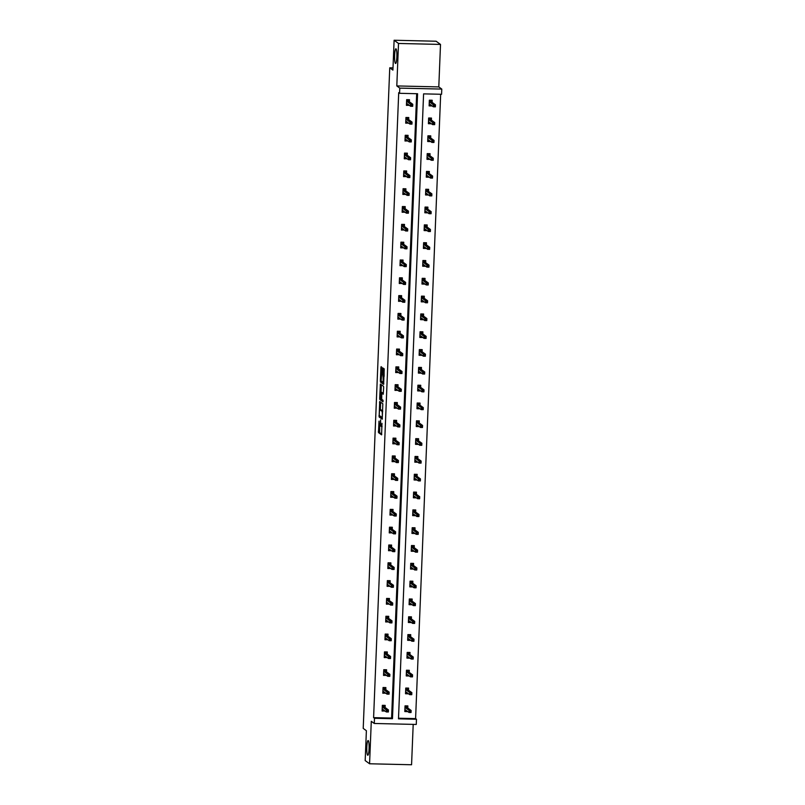 <?xml version="1.0" encoding="UTF-8"?>
<svg xmlns="http://www.w3.org/2000/svg" width="805" height="805" viewBox="0 0 805 805"><rect width="100%" height="100%" fill="white"/><g stroke="black" fill="none" stroke-linecap="round" stroke-linejoin="round"><path stroke-width="1.21" d="M395.446 63.434A7.356 1.147 -88.7 0 0 395.567 63.484A7.356 1.147 -88.7 0 0 396.875 56.551A7.356 1.147 -88.7 0 0 396.03 48.823A7.356 1.147 -88.7 0 0 395.909 48.773A7.356 1.147 -88.7 0 0 394.601 55.706A7.356 1.147 -88.7 0 0 395.446 63.434M367.664 755.211A7.356 1.147 -88.7 0 0 367.784 755.251A7.356 1.147 -88.7 0 0 369.093 748.328A7.356 1.147 -88.7 0 0 368.247 740.59A7.356 1.147 -88.7 0 0 368.127 740.55A7.356 1.147 -88.7 0 0 366.808 747.473A7.356 1.147 -88.7 0 0 367.664 755.211M380.725 425.362L379.729 425.342A3.612 0.564 -88.7 0 1 379.668 425.322L379.417 425.131A3.612 0.564 -88.7 0 1 379.004 421.146L378.471 432.577L381.58 434.851L381.973 423.309A3.612 0.564 -88.7 0 1 381.339 426.509A3.612 0.564 -88.7 0 1 381.278 426.489L381.017 426.298A3.612 0.564 -88.7 0 1 380.614 422.313L380.584 419.898L380.373 422.142A3.612 0.564 -88.7 0 1 379.729 425.342L379.608 432.607L381.781 434.187M440.506 44.426L398.505 43.46L396.805 85.934L438.795 86.91L440.506 44.426L436.109 41.226L394.108 40.25L392.91 70.116L389.751 67.801L363.216 728.404L366.386 730.709L365.178 760.574L369.575 763.774L411.566 764.75L413.196 724.379M394.108 40.25L398.505 43.46M382.123 368.499L381.127 366.617L380.906 367.613L380.373 380.835L380.503 382.083L383.633 384.357L384.226 368.881L383.16 368.106L382.959 369.113L383.19 382.415L381.097 380.906L382.123 368.499M398.505 718.221L415.591 718.613L416.477 719.257L416.266 724.45L374.275 723.474L371.286 721.3L369.575 763.774M374.275 723.474L374.486 718.281L392.468 718.704L417.574 93.732L399.582 93.31L399.793 88.117L441.784 89.083L441.573 94.286L423.591 93.863L398.485 718.835L416.477 719.257M399.582 93.31L398.706 92.666L373.601 717.637L374.486 718.281M396.805 85.934L399.793 88.117M379.729 401.474L379.105 416.95L382.224 419.214L382.828 403.748L379.729 401.474M379.678 398.274L380.403 384.045L383.532 386.309L383.663 387.557L383.23 394.219L381.932 393.293L381.741 394.289L381.711 399.29L383.029 400.246L382.979 401.826L379.799 399.511L379.678 398.274L380.352 398.284M393.001 67.882L389.751 67.801M431.4 120.156L431.48 118.063L428.642 117.993L428.411 123.708L431.249 123.769L428.431 123.356M429.961 155.788L430.051 153.685L427.214 153.624L426.982 159.33L429.82 159.4L426.992 158.988M428.532 191.419L428.622 189.316L425.785 189.245L425.553 194.961L428.391 195.021L425.563 194.619M427.103 227.04L427.183 224.947L424.346 224.877L424.124 230.592L426.962 230.653L424.134 230.24M425.674 262.672L425.754 260.568L422.917 260.508L422.685 266.214L425.523 266.284L422.706 265.871M424.245 298.303L424.326 296.2L421.488 296.129L421.257 301.845L424.094 301.905L421.277 301.503M422.806 333.924L422.897 331.831L420.059 331.761L419.828 337.466L422.665 337.537L419.838 337.124M421.377 369.555L421.468 367.452L418.63 367.392L418.399 373.097L421.236 373.168L418.409 372.755M419.948 405.187L420.029 403.084L417.191 403.013L416.97 408.729L419.808 408.789L416.98 408.387M418.52 440.808L418.6 438.715L415.762 438.645L415.531 444.35L418.369 444.42L415.551 444.008M417.091 476.439L417.171 474.336L414.334 474.276L414.102 479.981L416.94 480.052L414.122 479.639M415.652 512.071L415.742 509.968L412.905 509.897L412.673 515.613L415.511 515.673L412.683 515.26M414.223 547.692L414.303 545.599L411.476 545.528L411.244 551.234L414.082 551.304L411.254 550.892M412.794 583.323L412.874 581.22L410.037 581.16L409.815 586.865L412.643 586.936L409.826 586.523M411.365 618.944L411.446 616.851L408.608 616.781L408.377 622.496L411.214 622.557L408.397 622.144M409.926 654.576L410.017 652.473L407.179 652.412L406.948 658.118L409.785 658.188L406.958 657.776M408.497 690.207L408.588 688.104L405.75 688.044L405.519 693.749L408.356 693.819L405.529 693.407M415.591 718.613L440.667 94.266M407.783 708.018L407.873 705.915L405.036 705.854L404.804 711.56L407.642 711.63L404.814 711.217M409.212 672.386L409.302 670.293L406.465 670.223L406.233 675.938L409.071 675.999L406.243 675.586M410.651 636.765L410.731 634.662L407.894 634.602L407.662 640.307L410.5 640.378L407.682 639.965M412.079 601.134L412.16 599.041L409.322 598.97L409.091 604.676L411.929 604.746L409.111 604.334M413.508 565.513L413.589 563.409L410.751 563.339L410.53 569.055L413.368 569.115L410.54 568.702M414.937 529.881L415.028 527.778L412.19 527.718L411.959 533.423L414.796 533.494L411.969 533.081M416.366 494.25L416.457 492.157L413.619 492.086L413.388 497.792L416.225 497.862L413.398 497.45M417.805 458.629L417.886 456.526L415.048 456.455L414.817 462.171L417.654 462.231L414.837 461.818M419.234 422.997L419.314 420.894L416.477 420.834L416.245 426.539L419.083 426.61L416.266 426.197M420.663 387.366L420.743 385.273L417.906 385.203L417.684 390.908L420.522 390.978L417.694 390.566M422.092 351.745L422.182 349.642L419.345 349.571L419.113 355.287L421.951 355.347L419.123 354.945M423.521 316.113L423.611 314.01L420.774 313.95L420.542 319.655L423.38 319.726L420.552 319.313M424.96 280.482L425.04 278.389L422.202 278.319L421.971 284.034L424.809 284.095L421.991 283.682M426.388 244.861L426.469 242.758L423.631 242.687L423.4 248.403L426.237 248.463L423.42 248.061M427.817 209.23L427.898 207.127L425.06 207.066L424.839 212.772L427.676 212.842L424.849 212.429M429.246 173.598L429.337 171.505L426.499 171.435L426.268 177.15L429.105 177.211L426.278 176.798M430.675 137.977L430.766 135.874L427.928 135.804L427.697 141.519L430.534 141.579L427.707 141.177M432.114 102.346L432.194 100.243L429.357 100.182L429.125 105.888L431.963 105.958L429.146 105.546M438.795 86.91L441.784 89.083M373.601 717.637L391.592 718.06L416.668 93.702M391.592 718.06L392.468 718.704M409.272 105.274L406.434 105.364L406.656 99.659L409.493 99.719L409.413 101.822M408.558 123.095L405.71 123.175L405.941 117.47L408.779 117.53L408.699 119.633M407.843 140.905L404.996 140.996L405.227 135.28L408.065 135.351L407.984 137.444M407.129 158.716L404.281 158.806L404.513 153.101L407.35 153.161L407.27 155.264M406.414 176.537L403.567 176.617L403.798 170.912L406.636 170.972L406.545 173.075M405.7 194.347L402.852 194.438L403.084 188.722L405.921 188.793L405.831 190.886M404.975 212.158L402.138 212.248L402.369 206.543L405.207 206.603L405.116 208.706M404.261 229.978L401.423 230.059L401.655 224.354L404.492 224.414L404.402 226.517M403.547 247.789L400.709 247.88L400.93 242.164L403.768 242.235L403.687 244.328M402.832 265.6L399.994 265.69L400.216 259.985L403.053 260.045L402.973 262.148M402.118 283.42L399.27 283.501L399.501 277.795L402.339 277.856L402.259 279.959M401.403 301.231L398.555 301.322L398.787 295.606L401.625 295.676L401.544 297.77M400.689 319.042L397.841 319.132L398.073 313.427L400.91 313.487L400.83 315.59M399.974 336.862L397.127 336.943L397.358 331.237L400.196 331.298L400.115 333.401M399.26 354.673L396.412 354.764L396.644 349.048L399.481 349.118L399.391 351.211M398.545 372.484L395.698 372.574L395.929 366.859L398.767 366.929L398.676 369.032M397.821 390.304L394.983 390.385L395.215 384.679L398.052 384.74L397.962 386.843M397.107 408.115L394.269 408.205L394.5 402.49L397.338 402.56L397.247 404.653M396.392 425.925L393.554 426.016L393.776 420.301L396.613 420.371L396.533 422.474M395.678 443.746L392.84 443.827L393.061 438.121L395.899 438.182L395.819 440.285M394.963 461.557L392.116 461.647L392.347 455.932L395.185 456.002L395.104 458.095M394.249 479.367L391.401 479.458L391.633 473.743L394.47 473.813L394.39 475.916M393.534 497.188L390.687 497.269L390.918 491.563L393.756 491.624L393.675 493.727M392.82 514.999L389.972 515.089L390.204 509.374L393.041 509.444L392.961 511.537M392.105 532.809L389.258 532.9L389.489 527.184L392.327 527.255L392.236 529.358M391.391 550.63L388.543 550.711L388.775 545.005L391.612 545.066L391.522 547.169M390.667 568.441L387.829 568.531L388.06 562.816L390.898 562.886L390.807 564.979M389.952 586.251L387.114 586.342L387.346 580.626L390.173 580.697L390.093 582.8M389.238 604.062L386.4 604.153L386.621 598.447L389.459 598.507L389.379 600.611M388.523 621.883L385.686 621.963L385.907 616.258L388.745 616.328L388.664 618.421M387.809 639.693L384.961 639.784L385.193 634.068L388.03 634.139L387.95 636.242M387.094 657.504L384.247 657.594L384.478 651.889L387.316 651.949L387.235 654.052M386.38 675.325L383.532 675.405L383.764 669.7L386.601 669.77L386.521 671.863M385.665 693.135L382.818 693.226L383.049 687.51L385.887 687.581L385.796 689.684M384.951 710.946L382.103 711.036L382.335 705.331L385.172 705.391L385.082 707.494M384.941 711.107L382.113 710.694M385.655 693.286L382.828 692.884M386.37 675.476L383.552 675.063M387.084 657.665L384.267 657.252M387.799 639.844L384.981 639.442M388.513 622.034L385.696 621.621M389.238 604.223L386.41 603.81M389.952 586.402L387.125 586M390.667 568.592L387.839 568.179M391.381 550.781L388.553 550.368M392.095 532.96L389.268 532.558M392.81 515.15L389.992 514.737M393.524 497.339L390.707 496.927M394.239 479.518L391.421 479.116M394.953 461.708L392.136 461.295M395.678 443.897L392.85 443.485M396.392 426.076L393.565 425.674M397.107 408.266L394.279 407.853M397.821 390.455L394.993 390.043M398.535 372.635L395.708 372.232M399.25 354.824L396.422 354.411M399.964 337.013L397.147 336.601M400.679 319.193L397.861 318.79M401.393 301.382L398.576 300.969M402.108 283.571L399.29 283.159M402.832 265.751L400.005 265.348M403.547 247.94L400.719 247.527M404.261 230.129L401.433 229.717M404.975 212.309L402.148 211.906M405.69 194.498L402.862 194.086M406.404 176.687L403.577 176.275M407.119 158.877L404.301 158.464M407.833 141.056L405.016 140.644M408.548 123.246L405.73 122.833M409.262 105.435L406.445 105.022M380.101 416.064L380.242 416.97L382.405 418.55M380.664 402.158L380.352 409.815M379.266 414.645L379.356 415.511L382.083 417.503L382.305 415.179A3.612 0.564 -88.7 0 0 381.892 411.194L380.03 409.836A3.612 0.564 -88.7 0 0 379.97 409.805A3.612 0.564 -88.7 0 0 379.336 413.015L379.266 414.645M381.037 409.856A3.612 0.564 -88.7 0 1 381.107 409.836A3.612 0.564 -88.7 0 1 381.168 409.856L382.717 410.993M381.047 392.337L381.339 385.072L380.212 385.042M383.11 401.132L379.799 399.511M380.644 392.347L380.403 398.344L381.127 398.867L381.5 394.118L380.644 392.347L381.681 392.367M382.606 393.303L381.369 392.87M381.781 392.367L382.506 392.89M380.805 398.626L380.936 399.542M384.116 368.801L384.116 376.136M381.51 381.198L381.64 382.113L383.804 383.693M382.053 367.382L381.751 374.899M407.37 705.905L407.3 707.665M404.985 706.941L407.32 706.991L404.965 707.384L409.091 710.413L411.134 710.463L406.968 707.424M410.882 711.067L409.755 711.046L409.705 712.184L410.842 712.214L411.134 710.463L411.043 712.516L409 712.465L404.885 709.467M409.705 712.184L409 712.465L409.091 710.413L409.755 711.046M382.284 706.408L384.619 706.468L384.669 705.381M384.599 707.132L384.619 706.468L382.274 706.85M387.004 711.66L388.141 711.69L388.191 710.543L387.054 710.523L386.309 711.942L386.39 709.889L388.433 709.93L388.352 711.992L386.309 711.942L382.184 708.933M388.191 710.543L388.433 709.93L384.277 706.901M387.054 710.523L382.274 706.881M408.085 688.094L408.014 689.845M405.7 689.12L408.034 689.181L405.69 689.563L409.805 692.602L411.848 692.642L407.682 689.613M411.597 693.256L410.47 693.236L410.419 694.373L411.556 694.403L411.848 692.642L411.758 694.695L409.715 694.655L405.599 691.646M410.419 694.373L409.715 694.655L409.805 692.602L410.47 693.236M408.799 670.283L408.729 672.034M406.414 671.31L408.749 671.36L406.404 671.752L410.52 674.781L412.563 674.832L408.407 671.803M412.321 675.445L411.184 675.415L411.134 676.562L412.271 676.582L412.563 674.832L412.482 676.884L410.439 676.834L406.314 673.835M411.134 676.562L410.439 676.834L410.52 674.781L411.184 675.415M383.009 688.597L385.343 688.647L385.384 687.571M385.313 689.322L385.343 688.647L382.989 689.04M387.718 693.85L388.855 693.87L388.906 692.733L387.769 692.702L387.024 694.131L387.104 692.069L389.147 692.119L389.067 694.172L387.024 694.131L382.898 691.123M388.906 692.733L389.147 692.119L384.991 689.09M387.769 692.702L382.989 689.07M383.723 670.786L386.058 670.837L386.098 669.75M386.028 671.511L386.058 670.837L383.703 671.229M388.433 676.029L389.57 676.059L389.62 674.922L388.483 674.892L387.738 676.311L387.819 674.258L389.862 674.308L389.781 676.361L387.738 676.311L383.623 673.312M389.62 674.922L389.862 674.308L385.706 671.269M388.483 674.892L383.703 671.259M409.514 652.463L409.443 654.224M407.139 653.499L409.473 653.549L407.119 653.942L411.234 656.971L413.277 657.021L409.121 653.982M413.035 657.625L411.898 657.605L411.848 658.742L412.985 658.772L413.277 657.021L413.196 659.074L411.154 659.023L407.028 656.025M411.848 658.742L411.154 659.023L411.234 656.971L411.898 657.605M384.438 652.966L386.772 653.026L386.813 651.939M386.742 653.69L386.772 653.026L384.418 653.408M389.157 658.218L390.284 658.249L390.334 657.101L389.197 657.081L388.453 658.5L388.533 656.447L390.576 656.488L390.495 658.55L388.453 658.5L384.337 655.491M390.334 657.101L390.576 656.488L386.42 653.459M389.197 657.081L384.418 653.439M410.228 634.652L410.158 636.403M407.853 635.678L410.188 635.739L407.833 636.121M413.75 639.814L412.613 639.794L412.563 640.931L413.7 640.961L413.991 639.2L413.911 641.263L411.868 641.213L411.949 639.16L413.991 639.2L409.836 636.171M412.613 639.794L407.833 636.151M412.563 640.931L411.868 641.213L407.753 638.204M385.152 635.155L387.487 635.205L387.527 634.129M387.457 635.88L387.487 635.205L385.132 635.598M389.872 640.408L390.999 640.428L391.049 639.291L389.912 639.261L389.167 640.689L389.248 638.627L391.29 638.677L391.21 640.73L389.167 640.689L385.052 637.681M391.049 639.291L391.29 638.677L387.135 635.648M389.912 639.261L385.132 635.628M410.942 616.841L410.872 618.592M408.568 617.868L410.902 617.918L408.548 618.31M414.464 622.003L413.327 621.973L413.287 623.12L414.414 623.14L414.706 621.39L414.625 623.442L412.583 623.392L412.663 621.339L414.706 621.39L410.55 618.361M413.327 621.973L408.548 618.341M413.287 623.12L412.583 623.392L408.467 620.393M385.867 617.344L388.201 617.395L388.241 616.308M388.171 618.069L388.201 617.395L385.847 617.787M390.586 622.587L391.723 622.617L391.763 621.48L390.626 621.45L389.882 622.869L389.962 620.816L392.005 620.866L391.924 622.919L389.882 622.869L385.766 619.87M391.763 621.48L392.005 620.866L387.849 617.827M390.626 621.45L385.847 617.817M411.657 599.021L411.586 600.782M409.282 600.057L411.617 600.107L409.262 600.5M415.179 604.193L414.042 604.163L414.001 605.3L415.128 605.33L415.42 603.579L415.34 605.632L413.297 605.581L413.378 603.529L415.42 603.579L411.264 600.54M414.042 604.163L409.262 600.52M414.001 605.3L413.297 605.581L409.182 602.583M386.581 599.524L388.916 599.584L388.956 598.497M388.885 600.258L388.916 599.584L386.561 599.967L390.677 603.005L392.719 603.046L388.563 600.017M392.478 603.659L391.341 603.639L391.3 604.776L392.438 604.807L392.719 603.046L392.639 605.108L390.596 605.058L386.481 602.06M391.3 604.776L390.596 605.058L390.677 603.005L391.341 603.639M412.371 581.21L412.301 582.961M409.997 582.236L412.331 582.297L409.976 582.679M415.893 586.372L414.756 586.352L414.716 587.489L415.853 587.519L416.135 585.758L416.054 587.821L414.012 587.771L414.092 585.718L416.135 585.758L411.979 582.729M414.756 586.352L409.976 582.709M414.716 587.489L414.012 587.771L409.896 584.762M387.296 581.713L389.63 581.763L389.68 580.687M389.61 582.438L389.63 581.763L387.275 582.156L391.391 585.185L393.444 585.235L389.278 582.206M393.192 585.849L392.065 585.819L392.015 586.966L393.152 586.986L393.444 585.235L393.353 587.288L391.311 587.248L387.195 584.239M392.015 586.966L391.311 587.248L391.391 585.185L392.065 585.819M413.086 563.399L413.015 565.15M410.711 564.426L413.046 564.476L410.691 564.869M416.608 568.561L415.471 568.531L415.43 569.678L416.567 569.698L416.849 567.948L416.769 570L414.726 569.96L414.806 567.897L416.849 567.948L412.693 564.919M415.471 568.531L410.691 564.899M415.43 569.678L414.726 569.96L410.61 566.951M388.01 563.903L390.345 563.953L390.395 562.866M390.324 564.627L390.345 563.953L388 564.345L392.116 567.374L394.158 567.424L389.992 564.386M393.907 568.038L392.78 568.008L392.729 569.145L393.866 569.175L394.158 567.424L394.068 569.477L392.025 569.427L387.909 566.428M392.729 569.145L392.025 569.427L392.116 567.374L392.78 568.008M413.81 545.579L413.74 547.34M411.425 546.615L413.76 546.665L411.405 547.058M417.322 550.751L416.185 550.721L416.145 551.858L417.282 551.888L417.574 550.137L417.483 552.19L415.44 552.139L415.521 550.087L417.574 550.137L413.408 547.098M416.185 550.721L411.405 547.078M416.145 551.858L415.44 552.139L411.325 549.141M414.525 527.768L414.454 529.519M412.14 528.794L414.474 528.855L412.13 529.237M418.037 532.93L416.91 532.91L416.859 534.047L417.996 534.077L418.288 532.316L418.198 534.379L416.155 534.329L416.245 532.276L418.288 532.316L414.122 529.288M416.91 532.91L412.12 529.267M416.859 534.047L416.155 534.329L412.039 531.32M415.239 509.957L415.169 511.708M412.854 510.984L415.189 511.034L412.844 511.427M418.751 515.12L417.624 515.089L417.574 516.236L418.711 516.257L419.002 514.506L418.922 516.558L416.869 516.518L416.96 514.455L419.002 514.506L414.837 511.477M417.624 515.089L412.844 511.457M417.574 516.236L416.869 516.518L412.754 513.51M415.954 492.137L415.883 493.898M413.569 493.173L415.913 493.224L413.559 493.616M419.475 497.309L418.338 497.279L418.288 498.416L419.425 498.446L419.717 496.695L419.636 498.748L417.594 498.698L417.674 496.645L419.717 496.695L415.561 493.656M418.338 497.279L413.559 493.646M418.288 498.416L417.594 498.698L413.468 495.699M416.668 474.326L416.598 476.077M414.293 475.353L416.628 475.413L414.273 475.795L418.389 478.834L420.431 478.874L416.276 475.846M420.19 479.488L419.053 479.468L419.002 480.605L420.14 480.635L420.431 478.874L420.351 480.937L418.308 480.887L414.193 477.878M419.002 480.605L418.308 480.887L418.389 478.834L419.053 479.468M417.382 456.516L417.312 458.266M415.008 457.542L417.342 457.592L414.988 457.985L419.103 461.013L421.146 461.064L416.99 458.035M420.904 461.678L419.767 461.647L419.717 462.795L420.854 462.815L421.146 461.064L421.065 463.117L419.023 463.076L414.907 460.068M419.717 462.795L419.023 463.076L419.103 461.013L419.767 461.647M418.097 438.695L418.026 440.456M415.722 439.731L418.057 439.782L415.702 440.174L419.818 443.203L421.86 443.253L417.704 440.214M421.619 443.867L420.482 443.837L420.441 444.974L421.568 445.004L421.86 443.253L421.78 445.306L419.737 445.256L415.622 442.257M420.441 444.974L419.737 445.256L419.818 443.203L420.482 443.837M418.811 420.884L418.741 422.635M416.437 421.911L418.771 421.971L416.416 422.353L420.532 425.392L422.575 425.432L418.419 422.404M422.333 426.046L421.196 426.026L421.156 427.163L422.283 427.193L422.575 425.432L422.494 427.495L420.452 427.445L416.336 424.436M421.156 427.163L420.452 427.445L420.532 425.392L421.196 426.026M419.526 403.074L419.455 404.824M417.151 404.1L419.486 404.15L417.131 404.543L421.246 407.572L423.289 407.622L419.133 404.593M423.048 408.236L421.911 408.205L421.87 409.353L423.007 409.373L423.289 407.622L423.209 409.675L421.166 409.634L417.05 406.626M421.87 409.353L421.166 409.634L421.246 407.572L421.911 408.205M420.24 385.253L420.17 387.014M417.865 386.289L420.2 386.34L417.845 386.732L421.961 389.761L424.004 389.811L419.848 386.772M423.762 390.425L422.625 390.395L422.585 391.532L423.722 391.562L424.004 389.811L423.923 391.864L421.88 391.814L417.765 388.815M422.585 391.532L421.88 391.814L421.961 389.761L422.625 390.395M388.724 546.082L391.059 546.142L391.109 545.055M391.039 546.816L391.059 546.142L388.714 546.525L392.83 549.563L394.873 549.604L390.707 546.575M394.621 550.217L393.494 550.197L393.444 551.334L394.581 551.365L394.873 549.604L394.792 551.667L392.739 551.616L388.624 548.618M393.444 551.334L392.739 551.616L392.83 549.563L393.494 550.197M389.449 528.271L391.783 528.322L391.824 527.245M391.753 528.996L391.783 528.322L389.429 528.714L393.544 531.743L395.587 531.793L391.431 528.764M395.346 532.407L394.209 532.377L394.158 533.524L395.295 533.544L395.587 531.793L395.507 533.846L393.464 533.806L389.338 530.797M394.158 533.524L393.464 533.806L393.544 531.743L394.209 532.377M390.163 510.461L392.498 510.511L392.538 509.424M392.468 511.185L392.498 510.511L390.143 510.903L394.259 513.932L396.302 513.982L392.146 510.944M396.06 514.596L394.923 514.566L394.873 515.713L396.01 515.733L396.302 513.982L396.221 516.035L394.178 515.985L390.063 512.986M394.873 515.713L394.178 515.985L394.259 513.932L394.923 514.566M390.878 492.64L393.212 492.7L393.253 491.614M393.182 493.374L393.212 492.7L390.858 493.083M395.587 497.893L396.724 497.923L396.774 496.776L395.637 496.755L394.893 498.174L394.973 496.122L397.016 496.162L396.935 498.225L394.893 498.174L390.777 495.176M396.774 496.776L397.016 496.162L392.86 493.133M395.637 496.755L390.858 493.113M391.592 474.829L393.927 474.88L393.967 473.803M393.897 475.554L393.927 474.88L391.572 475.272M396.312 480.082L397.439 480.102L397.489 478.965L396.352 478.935L395.607 480.364L395.688 478.301L397.73 478.351L397.65 480.404L395.607 480.364L391.492 477.355M397.489 478.965L397.73 478.351L393.575 475.322M396.352 478.935L391.572 475.302M392.307 457.019L394.641 457.069L394.681 455.992M394.611 457.743L394.641 457.069L392.287 457.461M397.026 462.271L398.153 462.291L398.203 461.154L397.066 461.124L396.322 462.543L396.402 460.49L398.445 460.541L398.364 462.593L396.322 462.543L392.206 459.544M398.203 461.154L398.445 460.541L394.289 457.502M397.066 461.124L392.287 457.492M393.021 439.198L395.356 439.258L395.396 438.172M395.325 439.933L395.356 439.258L393.001 439.641M397.74 444.451L398.877 444.481L398.918 443.334L397.781 443.314L397.036 444.732L397.117 442.68L399.159 442.72L399.079 444.783L397.036 444.732L392.921 441.734M398.918 443.334L399.159 442.72L395.003 439.691M397.781 443.314L393.001 439.671M393.736 421.387L396.07 421.438L396.11 420.361M396.04 422.112L396.07 421.438L393.715 421.83M398.455 426.64L399.592 426.66L399.632 425.523L398.495 425.493L397.75 426.922L397.831 424.859L399.874 424.909L399.793 426.962L397.75 426.922L393.635 423.913M399.632 425.523L399.874 424.909L395.718 421.88M398.495 425.493L393.715 421.86M394.45 403.577L396.785 403.627L396.835 402.55M396.764 404.301L396.785 403.627L394.43 404.019M399.169 408.829L400.306 408.849L400.347 407.712L399.22 407.682L398.465 409.101L398.555 407.048L400.598 407.099L400.508 409.151L398.465 409.101L394.349 406.102M400.347 407.712L400.598 407.099L396.432 404.06M399.22 407.682L394.43 404.05M395.164 385.756L397.499 385.816L397.549 384.73M397.479 386.491L397.499 385.816L395.154 386.199M399.884 391.009L401.021 391.039L401.061 389.892L399.934 389.872L399.179 391.29L399.27 389.238L401.313 389.278L401.222 391.341L399.179 391.29L395.064 388.292M401.061 389.892L401.313 389.278L397.147 386.249M399.934 389.872L395.144 386.229M420.965 367.442L420.894 369.193M418.58 368.469L420.914 368.529L418.56 368.911M424.476 372.604L423.35 372.584L423.299 373.721L424.436 373.751L424.728 371.991L424.638 374.053L422.595 374.003L422.685 371.95L424.728 371.991L420.562 368.962M423.35 372.584L418.56 368.942M423.299 373.721L422.595 374.003L418.479 370.994M395.879 367.945L398.213 367.996L398.264 366.919M398.193 368.67L398.213 367.996L395.869 368.388M400.598 373.198L401.735 373.228L401.786 372.081L400.649 372.051L399.904 373.48L399.984 371.417L402.027 371.467L401.947 373.52L399.904 373.48L395.778 370.471M401.786 372.081L402.027 371.467L397.861 368.438M400.649 372.051L395.869 368.418M421.679 349.632L421.609 351.382M419.294 350.658L421.629 350.708L419.284 351.101M425.191 354.794L424.064 354.764L424.014 355.911L425.151 355.931L425.443 354.18L425.352 356.233L423.309 356.192L423.4 354.13L425.443 354.18L421.277 351.151M424.064 354.764L419.274 351.131M424.014 355.911L423.309 356.192L419.194 353.184M396.603 350.135L398.938 350.185L398.978 349.108M398.908 350.859L398.938 350.185L396.583 350.577M401.313 355.387L402.45 355.408L402.5 354.27L401.363 354.24L400.618 355.659L400.699 353.606L402.742 353.657L402.661 355.709L400.618 355.659L396.493 352.66M402.5 354.27L402.742 353.657L398.586 350.618M401.363 354.24L396.583 350.608M422.394 331.811L422.323 333.572M420.009 332.847L422.343 332.898L419.999 333.29M425.915 336.983L424.778 336.953L424.728 338.09L425.865 338.12L426.157 336.369L426.076 338.422L424.034 338.372L424.114 336.319L426.157 336.369L421.991 333.33M424.778 336.953L419.999 333.32M424.728 338.09L424.034 338.372L419.908 335.373M397.318 332.314L399.652 332.374L399.693 331.288M399.622 333.049L399.652 332.374L397.298 332.757L401.413 335.796L403.456 335.836L399.3 332.807M403.214 336.45L402.077 336.43L402.027 337.567L403.164 337.597L403.456 335.836L403.375 337.899L401.333 337.848L397.217 334.85M402.027 337.567L401.333 337.848L401.413 335.796L402.077 336.43M423.108 314L423.038 315.751M420.733 315.027L423.068 315.087L420.713 315.469M426.63 319.162L425.493 319.142L425.443 320.279L426.58 320.31L426.871 318.549L426.791 320.611L424.748 320.561L424.829 318.508L426.871 318.549L422.716 315.52M425.493 319.142L420.713 315.5M425.443 320.279L424.748 320.561L420.623 317.552M398.032 314.503L400.367 314.554L400.407 313.477M400.337 315.228L400.367 314.554L398.012 314.946L402.128 317.975L404.17 318.025L400.015 314.997M403.929 318.639L402.792 318.609L402.752 319.756L403.879 319.786L404.17 318.025L404.09 320.078L402.047 320.038L397.932 317.029M402.752 319.756L402.047 320.038L402.128 317.975L402.792 318.609M423.822 296.19L423.752 297.941M421.448 297.216L423.782 297.266L421.428 297.659M427.344 301.352L426.207 301.322L426.157 302.469L427.294 302.489L427.586 300.738L427.505 302.791L425.463 302.75L425.543 300.688L427.586 300.738L423.43 297.709M426.207 301.322L421.428 297.689M426.157 302.469L425.463 302.75L421.347 299.742M398.747 296.693L401.081 296.743L401.121 295.666M401.051 297.417L401.081 296.743L398.727 297.136L402.842 300.164L404.885 300.215L400.729 297.176M404.643 300.829L403.506 300.798L403.466 301.945L404.593 301.966L404.885 300.215L404.804 302.267L402.762 302.217L398.646 299.219M403.466 301.945L402.762 302.217L402.842 300.164L403.506 300.798M424.537 278.369L424.466 280.13M422.162 279.405L424.497 279.456L422.142 279.848M428.059 283.541L426.922 283.511L426.871 284.648L428.008 284.678L428.3 282.927L428.22 284.98L426.177 284.93L426.258 282.877L428.3 282.927L424.144 279.888M426.922 283.511L422.142 279.878M426.871 284.648L426.177 284.93L422.062 281.931M399.461 278.872L401.796 278.933L401.836 277.846M401.765 279.607L401.796 278.933L399.441 279.315L403.557 282.354L405.599 282.394L401.443 279.365M405.358 283.008L404.221 282.988L404.18 284.125L405.307 284.155L405.599 282.394L405.519 284.457L403.476 284.406L399.361 281.408M404.18 284.125L403.476 284.406L403.557 282.354L404.221 282.988M425.251 260.558L425.181 262.319M422.877 261.585L425.211 261.645L422.856 262.027M428.773 265.72L427.636 265.7L427.596 266.837L428.723 266.868L429.015 265.107L428.934 267.169L426.892 267.119L426.972 265.066L429.015 265.107L424.859 262.078M427.636 265.7L422.856 262.058M427.596 266.837L426.892 267.119L422.776 264.121M400.176 261.062L402.51 261.112L402.55 260.035M402.48 261.786L402.51 261.112L400.155 261.504L404.271 264.533L406.314 264.583L402.158 261.555M406.072 265.197L404.935 265.167L404.895 266.314L406.032 266.344L406.314 264.583L406.233 266.636L404.191 266.596L400.075 263.587M404.895 266.314L404.191 266.596L404.271 264.533L404.935 265.167M425.966 242.748L425.895 244.499M423.591 243.774L425.925 243.824L423.571 244.217M429.488 247.91L428.351 247.88L428.31 249.027L429.437 249.047L429.729 247.296L429.649 249.349L427.606 249.309L427.686 247.246L429.729 247.296L425.573 244.267M428.351 247.88L423.571 244.247M428.31 249.027L427.606 249.309L423.49 246.3M400.89 243.251L403.225 243.301L403.275 242.225M403.194 243.975L403.225 243.301L400.87 243.694L404.985 246.722L407.028 246.773L402.872 243.734M406.787 247.387L405.65 247.356L405.609 248.504L406.746 248.524L407.028 246.773L406.948 248.826L404.905 248.775L400.789 245.777M405.609 248.504L404.905 248.775L404.985 246.722L405.65 247.356M426.68 224.927L426.61 226.688M424.305 225.964L426.64 226.014L424.285 226.406M430.202 230.099L429.065 230.069L429.025 231.216L430.162 231.236L430.444 229.485L430.363 231.538L428.32 231.488L428.401 229.435L430.444 229.485L426.288 226.447M429.065 230.069L424.285 226.436M429.025 231.216L428.32 231.488L424.205 228.489M401.604 225.43L403.939 225.491L403.989 224.404M403.919 226.165L403.939 225.491L401.584 225.873M406.324 230.683L407.461 230.713L407.501 229.566L406.374 229.546L405.619 230.965L405.71 228.912L407.753 228.952L407.662 231.015L405.619 230.965L401.504 227.966M407.501 229.566L407.753 228.952L403.587 225.923M406.374 229.546L401.584 225.903M427.395 207.116L427.324 208.877M425.02 208.143L427.354 208.203L425 208.586L429.115 211.624L431.158 211.665L427.002 208.636M430.917 212.279L429.779 212.258L429.739 213.395L430.876 213.426L431.158 211.665L431.078 213.728L429.035 213.677L424.919 210.679M429.739 213.395L429.035 213.677L429.115 211.624L429.779 212.258M402.319 207.62L404.653 207.68L404.704 206.593M404.633 208.344L404.653 207.68L402.309 208.062M407.038 212.872L408.175 212.902L408.216 211.755L407.089 211.725L406.334 213.154L406.424 211.091L408.467 211.141L408.377 213.194L406.334 213.154L402.218 210.145M408.216 211.755L408.467 211.141L404.301 208.113M407.089 211.725L402.299 208.093M428.119 189.306L428.049 191.057M425.734 190.332L428.069 190.382L425.714 190.775L429.84 193.804L431.883 193.854L427.717 190.825M431.631 194.468L430.504 194.438L430.454 195.585L431.591 195.605L431.883 193.854L431.792 195.907L429.749 195.867L425.634 192.858M430.454 195.585L429.749 195.867L429.84 193.804L430.504 194.438M403.033 189.809L405.368 189.859L405.418 188.783M405.348 190.533L405.368 189.859L403.023 190.252M407.753 195.062L408.89 195.082L408.94 193.945L407.803 193.914L407.058 195.333L407.139 193.281L409.182 193.331L409.101 195.384L407.058 195.333L402.933 192.335M408.94 193.945L409.182 193.331L405.026 190.292M407.803 193.914L403.023 190.282M428.834 171.485L428.763 173.246M426.449 172.522L428.783 172.572L426.439 172.964L430.554 175.993L432.597 176.043L428.431 173.005M432.345 176.657L431.218 176.627L431.168 177.774L432.305 177.794L432.597 176.043L432.506 178.096L430.464 178.046L426.348 175.047M431.168 177.774L430.464 178.046L430.554 175.993L431.218 176.627M403.758 171.988L406.092 172.049L406.133 170.962M406.062 172.723L406.092 172.049L403.738 172.441M408.467 177.241L409.604 177.271L409.654 176.124L408.517 176.104L407.773 177.523L407.853 175.47L409.896 175.52L409.815 177.573L407.773 177.523L403.647 174.524M409.654 176.124L409.896 175.52L405.74 172.481M408.517 176.104L403.738 172.461M429.548 153.675L429.478 155.435M427.163 154.701L429.498 154.761L427.153 155.144L431.269 158.183L433.311 158.223L429.156 155.194M433.07 158.837L431.933 158.816L431.883 159.954L433.02 159.984L433.311 158.223L433.231 160.286L431.188 160.235L427.063 157.237M431.883 159.954L431.188 160.235L431.269 158.183L431.933 158.816M404.472 154.178L406.807 154.238L406.847 153.151M406.777 154.902L406.807 154.238L404.452 154.62M409.182 159.43L410.319 159.46L410.369 158.313L409.232 158.283L408.487 159.712L408.568 157.649L410.61 157.7L410.53 159.752L408.487 159.712L404.372 156.703M410.369 158.313L410.61 157.7L406.455 154.671M409.232 158.283L404.452 154.651M430.262 135.864L430.192 137.615M427.888 136.89L430.222 136.941L427.868 137.333L431.983 140.362L434.026 140.412L429.87 137.383M433.784 141.026L432.647 140.996L432.597 142.143L433.734 142.163L434.026 140.412L433.945 142.465L431.903 142.425L427.777 139.416M432.597 142.143L431.903 142.425L431.983 140.362L432.647 140.996M405.187 136.367L407.521 136.417L407.561 135.341M407.491 137.092L407.521 136.417L405.167 136.81M409.906 141.62L411.033 141.64L411.083 140.503L409.946 140.472L409.202 141.891L409.282 139.839L411.325 139.889L411.244 141.942L409.202 141.891L405.086 138.893M411.083 140.503L411.325 139.889L407.169 136.85M409.946 140.472L405.167 136.84M430.977 118.053L430.906 119.804M428.602 119.08L430.937 119.13L428.582 119.522L432.698 122.551L434.74 122.602L430.584 119.563M434.499 123.215L433.362 123.185L433.311 124.332L434.448 124.352L434.74 122.602L434.66 124.654L432.617 124.604L428.502 121.605M433.311 124.332L432.617 124.604L432.698 122.551L433.362 123.185M405.901 118.546L408.236 118.607L408.276 117.52M408.205 119.281L408.236 118.607L405.881 118.999M410.62 123.799L411.747 123.829L411.798 122.682L410.661 122.662L409.916 124.081L409.997 122.028L412.039 122.078L411.959 124.131L409.916 124.081L405.8 121.082M411.798 122.682L412.039 122.078L407.883 119.039M410.661 122.662L405.881 119.019M431.691 100.233L431.621 101.994M429.317 101.259L431.651 101.319L429.296 101.702M435.213 105.395L434.076 105.375L434.036 106.512L435.163 106.542L435.455 104.781L435.374 106.844L433.332 106.793L433.412 104.741L435.455 104.781L431.299 101.752M434.076 105.375L429.296 101.732M434.036 106.512L433.332 106.793L429.216 103.795M406.616 100.736L408.95 100.796L408.99 99.709M408.92 101.46L408.95 100.796L406.595 101.178M411.335 105.988L412.472 106.019L412.512 104.871L411.375 104.851L410.631 106.27L410.711 104.217L412.754 104.258L412.673 106.31L410.631 106.27L406.515 103.261M412.512 104.871L412.754 104.258L408.598 101.229M411.375 104.851L406.595 101.209M379.608 432.607L378.471 432.577M379.487 431.359L378.35 431.339M380.242 416.97L379.105 416.95M379.628 415.712L378.974 415.702M380.644 402.5L379.507 402.47M382.707 411.214L381.892 411.194M381.168 409.856L380.03 409.836M383.089 393.323L381.952 393.293M384.106 376.418L383.381 376.398M383.995 376.046L382.858 376.016M383.864 374.798L382.737 374.768M384.096 369.133L382.959 369.113M381.64 382.113L380.503 382.083M381.047 380.856L380.373 380.835M382.043 367.644L380.906 367.613M382.093 426.529L381.339 426.509M381.107 409.836L379.97 409.805M383.069 393.313L381.932 393.293M381.731 392.347L380.594 392.327M381.822 374.899L381.288 374.889"/></g></svg>
